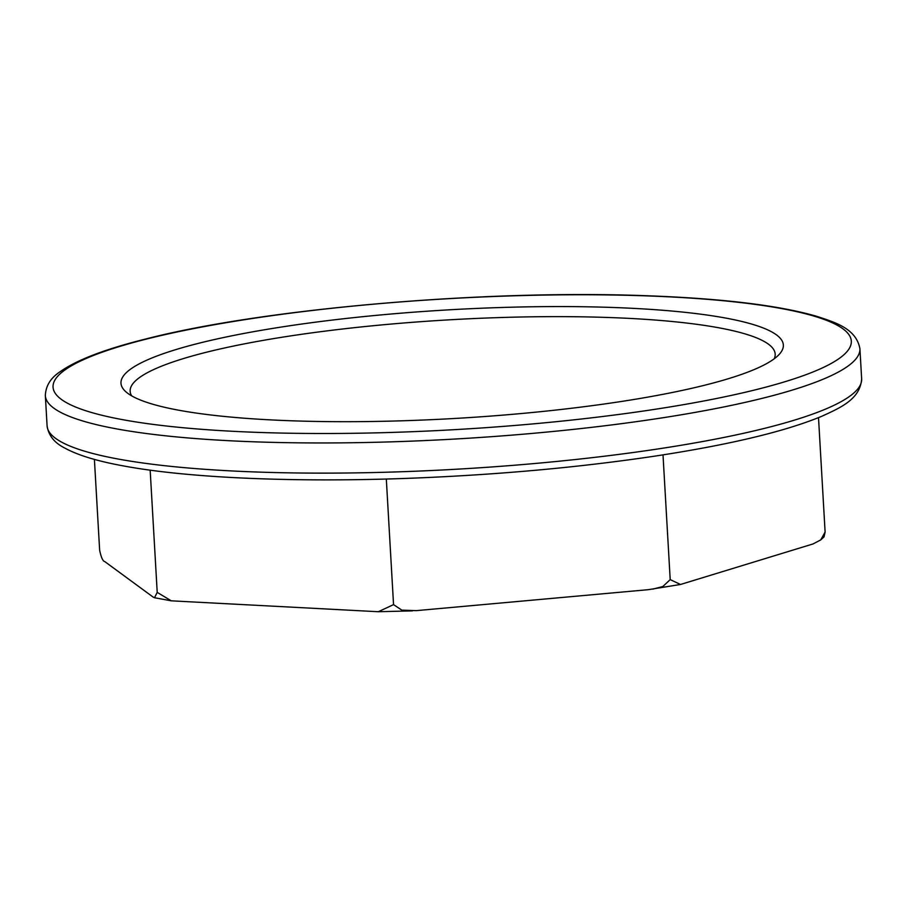 <?xml version="1.0" encoding="UTF-8"?>
<svg xmlns="http://www.w3.org/2000/svg" width="907" height="907" viewBox="0 0 907 907"><rect width="100%" height="100%" fill="white"/><g stroke="black" fill="none" stroke-linecap="round" stroke-linejoin="round"><path stroke-width="1.36" d="M178.43 410.157A331.735 54.397 -3.3 0 0 524.507 413.241A331.735 54.397 -3.3 0 0 779.272 354.331A331.735 54.397 -3.3 0 0 449.033 309.831A331.735 54.397 -3.3 0 0 126.107 391.994A331.735 54.397 -3.3 0 0 178.43 410.157M774.204 358.798A323.051 52.969 -3.3 0 0 775.179 354.093A323.051 52.969 -3.3 0 0 449.611 319.808A323.051 52.969 -3.3 0 0 130.143 391.28A323.051 52.969 -3.3 0 0 131.651 395.849M386.314 479.021L393.547 604.618L401.858 610.15L416.438 610.626L648.233 589.686L680.511 584.471L670.205 579.618L663.006 454.872M150.165 470.155L157.217 592.396L171.31 600.831L378.298 611.726L393.547 604.618M94.407 459.396L99.634 550.118C101.142 557.42 102.854 561.24 104.77 561.58L153.011 596.999L154.485 597.724L157.217 592.396M680.511 584.471L813.012 543.951L820.778 539.88L825.109 532.058L818.511 417.639M820.778 539.869L824.032 536.899L825.109 532.058M670.205 579.618L662.847 586.512L652.779 589.131M122.264 419.601A399.794 65.553 -3.3 0 0 811.708 372.482A399.794 65.553 -3.3 0 0 422.537 300.319A399.794 65.553 -3.3 0 0 122.264 419.601M115.994 428.773A407.957 66.891 -3.3 0 0 574.426 429.272A407.957 66.891 -3.3 0 0 859.915 348.685C856.129 328.459 835.211 322.382 816.051 316.112C777.843 305.205 721.122 298.414 645.897 295.716C484.644 289.492 263.257 308.607 145.46 339.059C105.11 349.116 76.664 360 60.145 371.7C50.622 377.947 45.69 385.928 45.35 395.656A407.957 66.891 -3.3 0 0 115.994 428.773M117.729 458.953A407.957 66.891 -3.3 0 0 576.16 459.441A407.957 66.891 -3.3 0 0 861.65 378.865C860.21 399.397 840.143 407.833 821.833 416.268C785.122 431.483 729.568 444.759 655.137 456.085C580.582 467.218 500.675 474.542 415.406 478.046C298.8 482.773 189.041 478.261 122.978 465.835C96.992 461.085 77.503 455.11 64.499 447.899C54.341 442.797 48.547 435.439 47.085 425.837A407.957 66.891 -3.3 0 0 117.729 458.953M45.35 395.656L47.085 425.837M859.915 348.685L861.65 378.865M412.47 610.876L378.298 611.726M171.31 600.831L154.485 597.724"/></g></svg>

